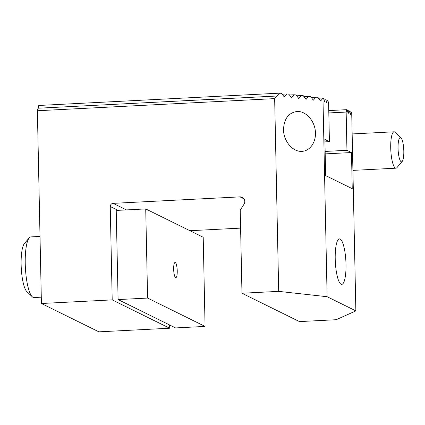 <?xml version="1.0" encoding="UTF-8"?>
<svg xmlns="http://www.w3.org/2000/svg" width="425" height="425" viewBox="0 0 425 425"><rect width="100%" height="100%" fill="white"/><g stroke="black" fill="none" stroke-linecap="round" stroke-linejoin="round"><path stroke-width="0.64" d="M147.592 298.068L205.073 326.416L203.208 237.267L145.722 208.925L116.227 210.433L118.097 299.577L147.592 298.068L145.722 208.925M175.291 262.549A7.592 1.764 -92.9 0 1 177.23 270.475A7.592 1.764 -92.9 0 1 175.838 277.658A7.592 1.764 -92.9 0 1 173.687 270.167A7.592 1.764 -92.9 0 1 175.063 262.496A7.592 1.764 -92.9 0 1 175.291 262.549M205.073 326.416L175.583 327.919L118.097 299.577M282.179 94.201L286.88 93.962L284.283 96.98L281.552 93.373L279.613 93.16L38.76 105.469L38.08 108.221M286.88 93.962L288.814 94.175L291.55 97.782L294.142 94.764L289.441 95.003M294.142 94.764L296.082 94.977L298.812 98.584L301.405 95.567L296.708 95.806M301.405 95.567L303.344 95.779L306.074 99.386L308.672 96.369L303.971 96.608M308.672 96.369L310.606 96.581L313.342 100.188L315.934 97.166L311.233 97.41M315.934 97.166L317.873 97.383L320.604 100.991L322.963 98.244L327.123 296.714L355.863 310.888L351.703 112.418L351.055 111.796L349.669 111.865M351.055 111.796L350.333 114.718L349.472 111.015L348.898 110.734L348.176 113.656L347.315 109.953L346.742 109.671L346.152 112.062L346.954 150.312L351.48 152.543L352.235 188.684L325.651 175.573L324.891 139.432L329.418 141.663L328.621 103.418L327.914 100.39L327.34 100.103L326.618 103.025L325.757 99.323L325.183 99.041L324.461 101.963L323.606 98.26L323.027 97.978L318.5 98.212M325.183 99.041L323.802 99.11M327.34 100.103L325.954 100.172M346.742 109.671L328.769 110.59M348.898 110.734L347.512 110.803M340.133 239.052A22.769 5.291 -92.9 0 1 345.955 262.831A22.769 5.291 -92.9 0 1 341.769 284.378A22.769 5.291 -92.9 0 1 335.325 261.906A22.769 5.291 -92.9 0 1 339.447 238.893A22.769 5.291 -92.9 0 1 340.133 239.052M323.027 97.978L322.963 98.244M37.379 110.75L38 108.226L276.898 96.013L274.656 98.621L37.379 110.75L41.416 303.498L112.2 299.88L169.687 328.222L169.617 324.982M169.687 328.222L98.903 331.84L41.416 303.498M329.418 141.663L324.944 141.897M328.817 112.949L346.152 112.062M346.954 150.312L325.141 151.428M283.517 129.646C283.523 141.196 292.809 152.113 301.968 151.348C310.431 150.997 316.678 141.27 315.297 130.602C314.038 119.93 305.474 110.962 297.033 111.472C288.495 112.79 283.996 118.846 283.517 129.646M279.613 93.16L276.898 96.013M327.123 296.714L278.694 291.369L274.656 98.621M118.001 210.343L110.245 206.518A3.039 2.927 116.2 0 1 113.13 203.357L239.971 196.871A4.856 4.686 116.2 0 1 243.992 204.255L240.226 210.125L241.968 293.245L299.45 321.592L336.18 319.712L355.863 310.888M110.245 206.518L112.2 299.88M241.968 293.245L278.694 291.369M189.911 230.711L240.603 228.119M351.48 152.543L325.194 153.887M398.692 140.287A12.144 2.821 87.1 0 0 398.677 155.162A12.144 2.821 87.1 0 0 402.209 161.431A12.144 2.821 87.1 0 0 403.75 149.542A12.144 2.821 87.1 0 0 401.003 137.875A12.144 2.821 87.1 0 0 398.692 140.287M402.209 161.431L396.945 167.604A18.217 4.234 -92.9 0 1 395.962 168.183A18.217 4.234 -92.9 0 1 391.351 156.193A18.217 4.234 -92.9 0 1 391.675 135.883A18.217 4.234 -92.9 0 1 394.103 131.798A18.217 4.234 -92.9 0 1 394.655 131.92A18.217 4.234 -92.9 0 1 395.138 132.271L401.003 137.875M32.247 296.751L26.855 291.598A24.772 5.753 -92.9 0 1 21.25 267.793A24.772 5.753 -92.9 0 1 24.395 243.546L29.24 237.862A30.361 7.055 87.1 0 0 25.383 267.58A30.361 7.055 87.1 0 0 32.247 296.751A30.361 7.055 87.1 0 0 33.973 297.543L41.283 297.171M40.008 236.433L30.876 236.9A30.361 7.055 87.1 0 0 29.24 237.862M113.13 203.357L126.427 209.913M239.971 196.871L243.955 198.836M352.92 170.383L395.962 168.183M352.155 133.939L394.103 131.798"/></g></svg>
